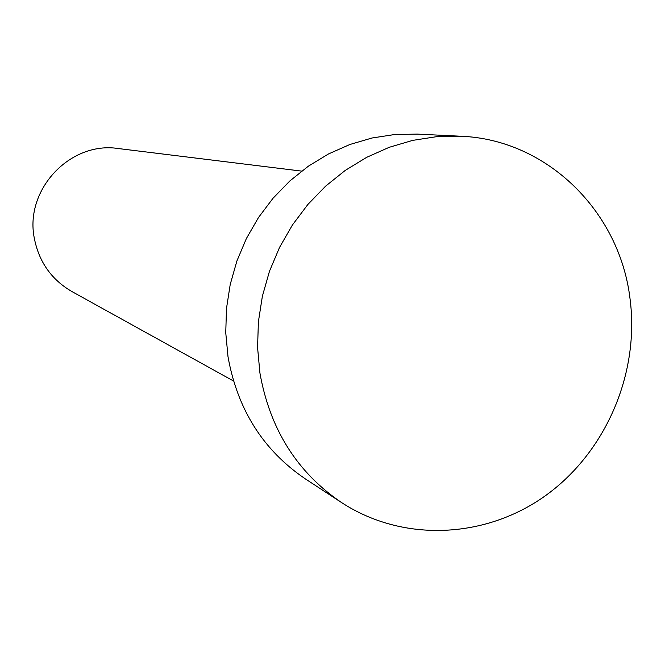 <?xml version="1.0" encoding="UTF-8"?>
<svg xmlns="http://www.w3.org/2000/svg" width="665" height="665" viewBox="0 0 665 665"><rect width="100%" height="100%" fill="white"/><g stroke="black" fill="none" stroke-linecap="round" stroke-linejoin="round"><path stroke-width="1" d="M233.49 380.978L71.92 291.561C51.413 279.616 38.861 261.777 34.272 238.028C24.505 189.434 70.465 140.955 118.362 148.544L301.636 171.113M341.635 502.615L305.385 478.916C263.257 450.363 237.455 409.607 227.995 356.648L225.751 332.683L226.491 308.477L230.223 284.445L236.89 261.004L246.366 238.569L258.486 217.53L273.041 198.237L289.774 181.021L308.377 166.175L328.527 153.939L349.873 144.496L372.051 137.996L394.669 134.521L417.362 134.106L460.621 136.225C547.096 139.426 619.813 211.661 630.046 298.868C639.722 373.107 606.181 451.776 546.007 495.292C485.849 538.708 403.306 542.781 341.635 502.615C297.114 472.449 269.874 429.224 259.915 372.957L257.571 347.487L258.394 321.752L262.384 296.191L269.475 271.262L279.549 247.397L292.417 225.003L307.862 204.471L325.601 186.158L345.318 170.356L366.664 157.339L389.258 147.289L412.716 140.373L436.639 136.674L460.621 136.225"/></g></svg>
